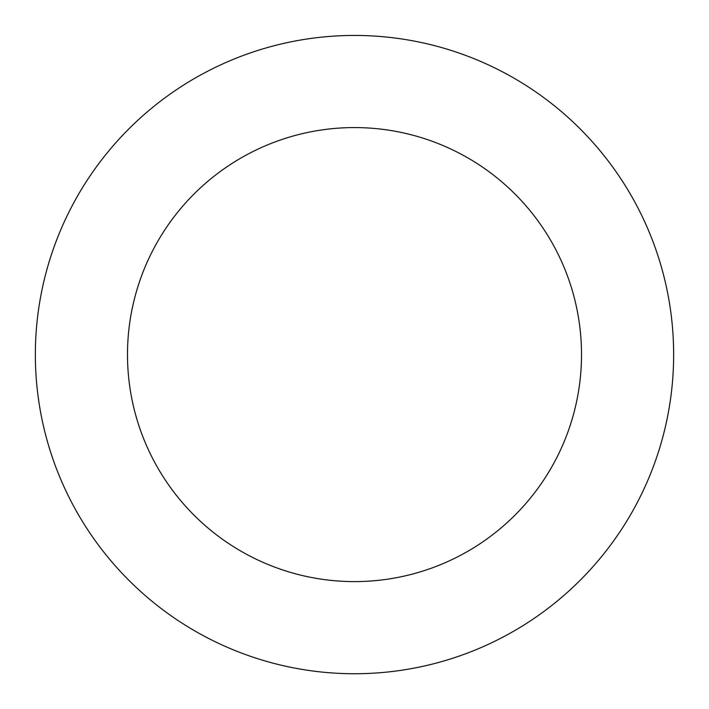 <?xml version="1.0" encoding="UTF-8"?>
<svg xmlns="http://www.w3.org/2000/svg" width="709" height="709" viewBox="0 0 709 709"><rect width="100%" height="100%" fill="white"/><g stroke="black" fill="none" stroke-linecap="round" stroke-linejoin="round"><path stroke-width="1.06" d="M99.694 162.432A319.139 319.139 0 0 0 315.487 671.343A319.139 319.139 0 0 0 648.318 230A319.139 319.139 0 0 0 99.694 162.432M173.253 217.902A227.013 227.013 0 0 0 326.752 579.9A227.013 227.013 0 0 0 563.504 265.972A227.013 227.013 0 0 0 173.253 217.902"/></g></svg>
